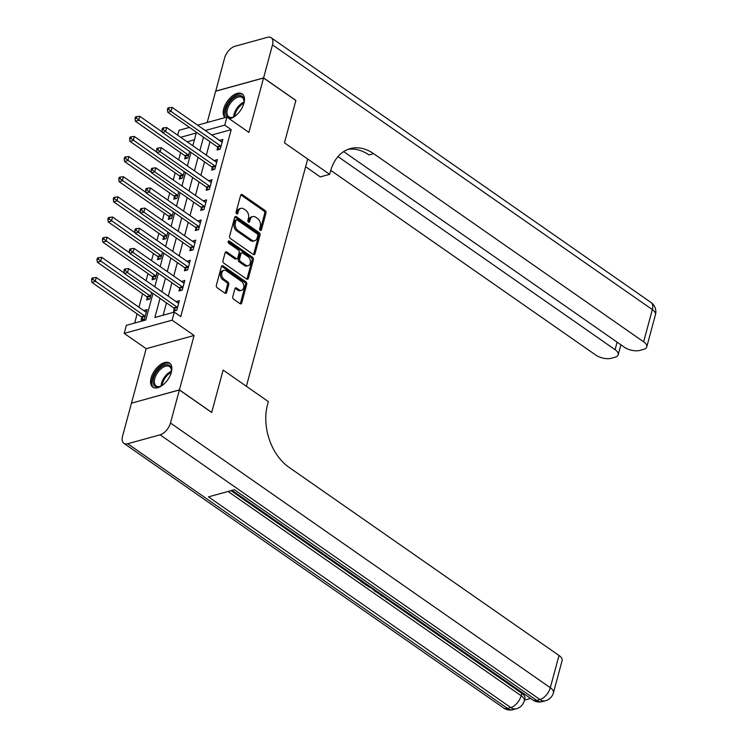 <?xml version="1.0" encoding="UTF-8"?>
<svg xmlns="http://www.w3.org/2000/svg" width="747" height="747" viewBox="0 0 747 747"><rect width="100%" height="100%" fill="white"/><g stroke="black" fill="none" stroke-linecap="round" stroke-linejoin="round"><path stroke-width="1.12" d="M260.264 230.328A1.289 0.906 74.6 0 0 261.45 229.843L265.988 213.035A1.849 1.289 74.6 0 0 265.148 210.561L242.317 194.659A1.849 1.289 74.6 0 0 241.402 194.463A1.849 1.289 74.6 0 0 240.627 195.359L236.089 212.167A1.289 0.906 74.6 0 0 237.863 213.399L238.452 211.224A5.911 4.137 74.6 0 1 240.936 208.357A5.911 4.137 74.6 0 1 243.877 208.992L245.772 210.318A5.911 4.137 74.6 0 1 248.471 218.208L247.883 220.384A1.289 0.906 74.6 0 0 249.657 221.626L250.245 219.45A5.911 4.137 74.6 0 1 252.729 216.583A5.911 4.137 74.6 0 1 255.67 217.209L257.566 218.535A5.911 4.137 74.6 0 1 260.264 226.425L259.676 228.601A1.289 0.906 74.6 0 0 260.264 230.328M261.45 229.843L260.152 230.197A1.289 0.906 74.6 0 0 260.152 230.197L264.69 213.39A1.849 1.289 74.6 0 0 263.85 210.925L241.02 195.014A1.849 1.289 74.6 0 0 240.823 194.902M237.863 213.399L236.566 213.763A1.289 0.906 74.6 0 0 236.566 213.763L237.154 211.588L238.452 211.224M248.349 222.018A1.289 0.906 74.6 0 0 248.359 221.98L248.947 219.805L250.245 219.45M171.315 372.342A14.669 8.012 -55.1 0 0 169.597 363.098A14.669 8.012 -55.1 0 0 159.4 365.386A14.669 8.012 -55.1 0 0 151.109 377.917A14.669 8.012 -55.1 0 0 152.827 387.161A14.669 8.012 -55.1 0 0 163.023 384.873A14.669 8.012 -55.1 0 0 171.315 372.342M229.32 118.764A14.669 8.012 -55.1 0 0 243.942 103.179A14.669 8.012 -55.1 0 0 242.224 93.926A14.669 8.012 -55.1 0 0 232.028 96.214A14.669 8.012 -55.1 0 0 223.736 108.745A14.669 8.012 -55.1 0 0 224.996 117.624M232.775 296.746A1.849 1.289 74.6 0 0 233.615 299.211L240.02 303.674A1.849 1.289 74.6 0 0 240.936 303.87A1.849 1.289 74.6 0 0 241.72 302.974L246.753 284.299A1.849 1.289 74.6 0 0 245.912 281.834L223.092 265.932A1.849 1.289 74.6 0 0 222.167 265.736A1.849 1.289 74.6 0 0 221.392 266.632L216.359 285.298A1.849 1.289 74.6 0 0 217.2 287.763L224.931 293.151A1.849 1.289 74.6 0 0 225.846 293.347A1.849 1.289 74.6 0 0 226.63 292.46L228.778 284.467A1.849 1.289 74.6 0 0 227.938 282.002L224.109 279.331A4.94 3.455 74.6 0 1 221.672 274.326A4.94 3.455 74.6 0 1 223.932 270.339A4.94 3.455 74.6 0 1 226.388 270.862L241.421 281.339A4.94 3.455 74.6 0 1 243.849 286.334A4.94 3.455 74.6 0 1 241.589 290.331A4.94 3.455 74.6 0 1 239.133 289.799L236.631 288.053A1.849 1.289 74.6 0 0 235.707 287.856A1.849 1.289 74.6 0 0 234.931 288.753L232.775 296.746M343.667 151.604L624.277 347.15A11.28 5.192 -164.9 0 0 639.796 350.418L643.615 349.363A11.28 5.192 -164.9 0 0 646.762 346.897A11.28 5.192 -164.9 0 0 643.634 341.818L652.336 309.585L272.496 44.876L263.588 77.921L295.887 100.434L284.448 142.817L295.859 100.509L263.56 78.005L248.882 132.396L226.92 117.092L224.744 125.151L231.206 129.651L180.755 316.625L174.303 312.125L172.127 320.183L124.198 333.386L126.374 325.328L145.805 319.968L152.958 293.459M179.392 389.962L131.463 403.165L122.555 436.211A11.28 6.163 -55.1 0 0 123.871 443.326A11.28 6.163 -55.1 0 0 127.709 443.737L160.091 434.819A11.28 6.163 -55.1 0 0 170.475 423.007L179.392 389.962L211.69 412.475L223.129 370.082L211.709 412.391L179.411 389.887L194.089 335.487L172.127 320.183M170.475 423.007L550.306 687.707L559.008 655.474L288.986 467.305A47.014 32.887 74.6 0 1 267.557 404.5L268.341 401.597L223.129 370.082L246.379 386.292L307.699 159.027L284.448 142.817L329.66 174.331L330.445 171.427A47.014 32.887 -105.4 0 1 350.259 148.616A47.014 32.887 -105.4 0 1 373.621 153.649L643.634 341.818M253.298 254.466A1.849 1.289 74.6 0 0 254.213 254.662A1.849 1.289 74.6 0 0 254.998 253.765L260.031 235.1A1.849 1.289 74.6 0 0 259.19 232.634L236.36 216.723A1.849 1.289 74.6 0 0 235.445 216.527A1.849 1.289 74.6 0 0 234.67 217.424L229.628 236.099A1.849 1.289 74.6 0 0 230.468 238.564L253.298 254.466M253.392 259.704L248.359 278.37A1.849 1.289 74.6 0 1 247.574 279.266A1.849 1.289 74.6 0 1 246.659 279.07L223.839 263.159A1.849 1.289 74.6 0 1 222.989 260.694L225.146 252.71A1.849 1.289 74.6 0 1 225.93 251.814A1.849 1.289 74.6 0 1 226.845 252.01L236.099 258.462A1.849 1.289 74.6 0 0 237.014 258.658A1.849 1.289 74.6 0 0 237.798 257.762L239.227 252.458A1.849 1.289 74.6 0 0 238.386 249.993L228.75 243.279A1.289 0.906 74.6 0 1 229.348 241.066L252.551 257.239A1.849 1.289 74.6 0 1 253.392 259.704L252.094 260.059L247.061 278.724L248.359 278.37M131.565 403.147L179.411 389.887M263.56 78.005L215.64 91.209L207.19 122.536M231.206 129.651L211.775 135.02L205.313 130.52M209.972 141.697L206.34 155.171M204.538 161.847L200.906 175.312M199.104 181.997L195.471 195.462M193.66 202.148L190.027 215.612M188.225 222.289L184.593 235.753M182.791 242.439L179.159 255.904M177.356 262.589L173.724 276.054M171.922 282.73L168.29 296.204M166.488 302.88L163.163 315.187M217.741 147.346L217.032 149.97L220.272 149.083L222.877 139.409L219.599 140.473M212.307 167.496L211.597 170.12L214.837 169.224L217.442 159.559L214.156 160.614M206.872 187.646L206.163 190.27L209.403 189.374L212.008 179.7L208.721 180.765M201.429 207.787L200.728 210.411L203.959 209.524L206.574 199.851L203.287 200.915M195.994 227.938L195.284 230.562L198.525 229.665L201.139 220.001L197.852 221.065M190.56 248.088L189.85 250.712L193.09 249.815L195.695 240.142L192.418 241.206M185.125 268.238L184.416 270.853L187.656 269.966L190.261 260.292L186.983 261.357M179.691 288.379L178.981 291.003L182.221 290.107L184.826 280.442L181.54 281.507M174.247 308.53L173.547 311.154L176.778 310.257L179.392 300.583L176.105 301.648M180.615 152.733L178.701 159.839M175.181 172.884L173.267 179.99M169.746 193.025L167.832 200.14M164.312 213.175L162.388 220.29M158.878 233.325L156.954 240.431M153.443 253.466L151.52 260.582M147.999 273.617L146.085 280.732M142.565 293.767L138.933 307.232M137.131 313.908L134.665 323.04M194.425 139.792L187.152 141.799M185.359 156.272L184.649 158.896L187.889 158L189.654 151.473M179.924 176.423L179.215 179.037L182.455 178.15L184.22 171.623M174.49 196.564L173.78 199.188L177.02 198.3L178.776 191.774M169.055 216.714L168.346 219.338L171.586 218.441L173.341 211.915M163.612 236.864L162.911 239.488L166.142 238.592L167.907 232.065M158.177 257.005L157.468 259.629L160.708 258.742L162.472 252.215M152.743 277.156L152.033 279.78L155.273 278.883L157.038 272.356M147.308 297.306L146.599 299.93L149.839 299.033L151.594 292.507M141.874 317.447L141.164 320.071L144.404 319.184L147.01 309.51L143.723 310.575M194.089 335.487L146.169 348.69L131.491 403.091M146.169 348.69L124.198 333.386M177.674 135.198L179 130.295L189.467 127.41M160.026 298.38L154.872 317.475L174.303 312.125M203.511 137.196L199.879 150.67M198.076 157.346L194.444 170.811M192.642 177.497L189.01 190.961M187.208 197.638L183.575 211.112M181.764 217.788L178.131 231.253M176.329 237.938L172.697 251.403M170.895 258.079L167.263 271.553M165.46 278.229L161.828 291.694M224.744 125.151L205.322 130.51M197.628 125.16L226.92 117.092M192.819 145.74L196.256 133.003L180.69 137.289M154.76 286.773L158.392 273.309M160.194 266.632L163.836 253.158M165.638 246.482L169.27 233.017M171.072 226.332L174.705 212.867M176.507 206.181L180.139 192.717M181.941 186.04L185.573 172.566M187.376 165.89L191.017 152.425M143.769 310.407L146.235 312.125M219.646 140.305L222.111 142.023M214.202 160.446L216.677 162.164M208.768 180.597L211.233 182.315M203.333 200.747L205.798 202.465M197.899 220.888L200.364 222.606M192.465 241.038L194.93 242.756M187.021 261.189L189.495 262.907M181.586 281.33L184.051 283.048M176.152 301.48L178.617 303.198M252.729 216.583L251.44 216.938A5.911 4.137 74.6 0 0 248.947 219.805M240.936 208.357L239.647 208.721A5.911 4.137 74.6 0 0 237.154 211.588M253.494 254.587A1.849 1.289 74.6 0 0 253.7 254.129L258.733 235.454A1.849 1.289 74.6 0 0 257.892 232.989L235.072 217.088A1.849 1.289 74.6 0 0 234.866 216.966M257.79 235.604A1.289 0.906 74.6 0 0 257.201 233.876L237.163 219.917A1.289 0.906 74.6 0 0 235.977 220.402L235.352 222.699A5.911 4.137 74.6 0 0 238.05 230.59L251.739 240.132A5.911 4.137 74.6 0 0 254.68 240.767A5.911 4.137 74.6 0 0 257.164 237.901L257.79 235.604M236.519 219.777L235.221 220.132A1.289 0.906 74.6 0 0 234.679 220.757L235.977 220.402M254.68 240.767L253.382 241.122A5.911 4.137 74.6 0 1 250.45 240.487L236.752 230.944A5.911 4.137 74.6 0 1 234.063 223.054L234.679 220.757M237.014 258.658L235.725 259.013A1.849 1.289 74.6 0 1 234.81 258.817L225.547 252.365A1.849 1.289 74.6 0 0 225.351 252.253M228.171 241.505L251.253 257.594L252.551 257.239M245.707 265.157A4.94 3.455 74.6 0 0 248.163 265.68A4.94 3.455 74.6 0 0 250.432 261.693A4.94 3.455 74.6 0 0 247.995 256.688L242.7 253A1.849 1.289 74.6 0 0 241.776 252.803A1.849 1.289 74.6 0 0 241.001 253.7L239.572 258.994A1.849 1.289 74.6 0 0 240.413 261.459L245.707 265.157L244.409 265.512A4.94 3.455 74.6 0 0 246.865 266.035L248.163 265.68M241.776 252.803L240.487 253.158A1.849 1.289 74.6 0 0 239.703 254.055L241.001 253.7M244.409 265.512L239.115 261.823A1.849 1.289 74.6 0 1 238.274 259.358L239.703 254.055M252.094 260.059A1.849 1.289 74.6 0 0 251.253 257.594M241.589 290.331L240.291 290.686A4.94 3.455 74.6 0 1 237.835 290.153L235.333 288.407A1.849 1.289 74.6 0 0 235.137 288.295M223.932 270.339L222.643 270.694A4.94 3.455 74.6 0 0 220.374 274.681A4.94 3.455 74.6 0 0 222.811 279.686L224.109 279.331M225.127 293.272A1.849 1.289 74.6 0 0 225.333 292.815L227.49 284.822A1.849 1.289 74.6 0 0 226.649 282.357L222.811 279.686M240.217 303.786A1.849 1.289 74.6 0 0 240.422 303.329L245.464 284.663A1.849 1.289 74.6 0 0 244.614 282.198L221.794 266.287A1.849 1.289 74.6 0 0 221.598 266.175M162.295 132.032L139.736 116.308L138.653 120.342L135.412 121.229L184.77 155.619A1.877 1.317 -105.4 0 1 185.219 156.076L186.815 158.299M136.327 118.222L136.766 116.616L135.468 116.971L135.03 118.586L136.327 118.222L188.001 154.732A1.877 1.317 -105.4 0 1 188.459 155.18L188.599 155.376M136.766 116.616L139.736 116.308M135.412 121.229L135.03 118.586M220.981 146.459L220.841 146.263A1.877 1.317 74.6 0 0 220.384 145.805L171.035 111.415L172.118 107.381L221.476 141.781A1.877 1.317 74.6 0 0 221.99 141.995L222.176 142.033M219.198 149.372L217.601 147.15A1.877 1.317 74.6 0 0 217.144 146.701L167.795 112.311L171.035 111.415L168.71 109.305L169.139 107.689L167.851 108.044L167.412 109.66L168.71 109.305M167.412 109.66L167.795 112.311M172.118 107.381L169.139 107.689M156.861 152.173L134.301 136.458L133.218 140.483L129.978 141.379L179.327 175.769A1.877 1.317 -105.4 0 1 179.784 176.227L181.381 178.44M130.893 138.372L131.323 136.757L130.034 137.121L129.595 138.727L130.893 138.372L182.567 174.882A1.877 1.317 -105.4 0 1 183.024 175.33L183.164 175.526M131.323 136.757L134.301 136.458M129.978 141.379L129.595 138.727M151.426 172.324L128.867 156.599L127.784 160.633L124.544 161.52L173.892 195.919A1.877 1.317 -105.4 0 1 174.35 196.368L175.947 198.59M125.459 158.523L125.888 156.907L124.6 157.262L124.161 158.878L125.459 158.523L177.132 195.023A1.877 1.317 -105.4 0 1 177.581 195.481L177.73 195.677M125.888 156.907L128.867 156.599M124.544 161.52L124.161 158.878M145.992 192.474L123.432 176.75L122.34 180.783L119.109 181.67L168.458 216.07A1.877 1.317 -105.4 0 1 168.906 216.518L170.512 218.74M120.015 178.664L120.454 177.058L119.156 177.412L118.726 179.028L120.015 178.664L171.698 215.173A1.877 1.317 -105.4 0 1 172.146 215.622L172.286 215.818M120.454 177.058L123.432 176.75M119.109 181.67L118.726 179.028M215.538 166.609L215.397 166.413A1.877 1.317 74.6 0 0 214.949 165.955L165.601 131.565L166.684 127.532L216.032 161.931A1.877 1.317 74.6 0 0 216.555 162.146L216.733 162.174M213.763 169.522L212.167 167.3A1.877 1.317 74.6 0 0 211.709 166.852L162.36 132.452L165.601 131.565L163.276 129.455L163.705 127.84L162.416 128.195L161.978 129.81L163.276 129.455M161.978 129.81L162.36 132.452M166.684 127.532L163.705 127.84M210.103 186.75L209.963 186.554A1.877 1.317 74.6 0 0 209.515 186.106L160.157 151.706L161.249 147.682L210.598 182.072A1.877 1.317 74.6 0 0 211.112 182.296L211.298 182.324M208.329 189.673L206.723 187.45A1.877 1.317 74.6 0 0 206.275 186.993L156.926 152.603L160.157 151.706L157.832 149.596L158.271 147.99L156.973 148.345L156.543 149.951L157.832 149.596M156.543 149.951L156.926 152.603M161.249 147.682L158.271 147.99M204.669 206.9L204.529 206.704A1.877 1.317 74.6 0 0 204.08 206.247L154.722 171.857L155.815 167.832L205.164 202.222A1.877 1.317 74.6 0 0 205.677 202.437L205.864 202.474M202.895 209.814L201.288 207.591A1.877 1.317 74.6 0 0 200.84 207.143L151.482 172.753L154.722 171.857L152.397 169.746L152.836 168.131L151.538 168.495L151.109 170.101L152.397 169.746M151.109 170.101L151.482 172.753M155.815 167.832L152.836 168.131M140.548 212.615L117.998 196.9L116.906 200.924L113.665 201.821L163.023 236.211A1.877 1.317 -105.4 0 1 163.472 236.668L165.078 238.891M114.58 198.814L115.019 197.208L113.721 197.563L113.292 199.169L114.58 198.814L166.264 235.324A1.877 1.317 -105.4 0 1 166.712 235.772L166.852 235.968M115.019 197.208L117.998 196.9M113.665 201.821L113.292 199.169M199.234 227.051L199.094 226.855A1.877 1.317 74.6 0 0 198.637 226.397L149.288 192.007L150.371 187.973L199.729 222.373A1.877 1.317 74.6 0 0 200.243 222.587L200.429 222.625M197.46 229.964L195.854 227.742A1.877 1.317 74.6 0 0 195.406 227.293L146.048 192.894L149.288 192.007L146.963 189.897L147.402 188.281L146.104 188.636L145.665 190.252L146.963 189.897M145.665 190.252L146.048 192.894M150.371 187.973L147.402 188.281M235.585 115.757A12.69 6.938 124.9 0 1 233.092 117.158A12.69 6.938 124.9 0 1 225.968 114.721A12.69 6.938 124.9 0 1 228.769 103.329A12.69 6.938 124.9 0 1 238.853 95.588A12.69 6.938 124.9 0 1 244.082 101.377A12.69 6.938 124.9 0 1 243.634 104.206M244.054 101.816A11.756 6.424 -55.1 0 0 242.233 97.493A11.756 6.424 -55.1 0 0 229.871 104.029A11.756 6.424 -55.1 0 0 228.797 116.775A11.756 6.424 -55.1 0 0 233.484 116.98M242.952 94.561A14.576 7.965 -55.1 0 0 227.863 102.834A14.576 7.965 -55.1 0 0 225.417 117.512M162.958 384.92A12.69 6.938 124.9 0 1 160.456 386.33A12.69 6.938 124.9 0 1 153.21 383.379A12.69 6.938 124.9 0 1 160.418 367.636A12.69 6.938 124.9 0 1 171.287 368.327A12.69 6.938 124.9 0 1 171.455 370.549A12.69 6.938 124.9 0 1 171.007 373.379M171.427 370.979A11.756 6.424 -55.1 0 0 171.259 369.335A11.756 6.424 -55.1 0 0 169.606 366.656A11.756 6.424 -55.1 0 0 159.316 370.503A11.756 6.424 -55.1 0 0 154.517 383.267A11.756 6.424 -55.1 0 0 156.17 385.947A11.756 6.424 -55.1 0 0 160.857 386.152M170.325 363.733A14.576 7.965 -55.1 0 0 157.626 368.869A14.576 7.965 -55.1 0 0 151.865 384.49A14.576 7.965 -55.1 0 0 153.667 387.628M329.66 174.331L320.276 176.918L305.626 166.712M337.999 156.59L615.08 349.689A11.28 5.192 -164.9 0 1 618.199 354.769A11.28 5.192 -164.9 0 1 615.061 357.234L611.233 358.28A11.28 5.192 -164.9 0 1 595.714 355.021L330.744 170.372M272.496 44.876A11.28 6.163 -55.1 0 0 271.18 37.761A11.28 6.163 -55.1 0 0 267.342 37.35L234.96 46.277A11.28 6.163 -55.1 0 0 224.576 58.089L215.734 91.181M263.588 77.921L215.659 91.125M347.962 149.381A47.014 32.887 -105.4 0 1 368.953 154.928L373.621 153.649M231.01 490.658L360.885 581.166M366.768 585.265L368.038 586.152M372.734 589.43L374.733 590.821M376.217 591.848L380.961 595.163M382.231 596.041L384.574 597.675M387.954 600.037L521.817 693.319A11.28 5.192 15.1 0 1 524.945 698.398L524.291 700.817A11.28 5.192 -164.9 0 0 521.163 695.737L521.817 693.319M524.478 700.126L530.613 698.436M559.008 655.474A11.28 5.192 15.1 0 1 562.127 660.553L553.434 692.786A11.28 5.192 -164.9 0 0 550.306 687.707A11.28 6.163 124.9 0 1 539.932 699.519L160.091 434.819M232.046 490.368L532.844 699.995A11.28 6.163 124.9 0 0 536.691 700.415A11.28 7.89 74.6 0 0 542.294 701.62L545.534 700.723A11.28 7.89 -105.4 0 1 539.932 699.519L536.691 700.415L234.371 489.733L208.469 496.867L510.789 707.549L507.549 708.445A11.28 6.163 124.9 0 1 503.702 708.025L123.871 443.326M363.238 581.801L367.384 585.097L366.488 585.349L360.82 581.399L361.118 580.316M360.82 581.399L362.146 581.035M374.985 589.99L367.982 586.386L369.298 586.021M370.391 586.787L373.948 589.14M367.982 586.386L368.271 585.303M377.637 591.829L375.834 591.857L374.667 591.045L376.507 591.045M382.856 595.471L382.062 596.199L380.895 595.387L381.736 594.687M374.667 591.045L374.957 589.981M380.895 595.387L381.194 594.313M385.807 597.535L386.89 598.282M386.778 598.711L388.729 599.561M390.083 600.513L385.984 599.029L384.5 596.62M135.114 232.765L112.564 217.041L111.471 221.075L108.231 221.971L157.589 256.361A1.877 1.317 -105.4 0 1 158.037 256.809L159.643 259.032M109.146 218.964L109.585 217.349L108.287 217.704L107.848 219.319L109.146 218.964L160.829 255.465A1.877 1.317 -105.4 0 1 161.277 255.922L161.417 256.118M109.585 217.349L112.564 217.041M108.231 221.971L107.848 219.319M193.8 247.192L193.66 246.996A1.877 1.317 74.6 0 0 193.202 246.547L143.854 212.148L144.937 208.124L194.295 242.514A1.877 1.317 74.6 0 0 194.808 242.738L194.995 242.766M192.016 250.114L190.42 247.892A1.877 1.317 74.6 0 0 189.971 247.434L140.613 213.044L143.854 212.148L141.528 210.038L141.958 208.432L140.669 208.786L140.231 210.402L141.528 210.038M140.231 210.402L140.613 213.044M144.937 208.124L141.958 208.432M129.679 252.916L107.12 237.191L106.037 241.225L102.797 242.112L152.155 276.511A1.877 1.317 -105.4 0 1 152.603 276.96L154.199 279.182M103.712 239.115L104.141 237.499L102.853 237.854L102.414 239.47L103.712 239.115L155.385 275.615A1.877 1.317 -105.4 0 1 155.843 276.073L155.983 276.269M104.141 237.499L107.12 237.191M102.797 242.112L102.414 239.47M188.365 267.342L188.216 267.146A1.877 1.317 74.6 0 0 187.768 266.698L138.419 232.298L139.502 228.274L188.86 262.664A1.877 1.317 74.6 0 0 189.374 262.879L189.551 262.916M186.582 270.255L184.985 268.042A1.877 1.317 74.6 0 0 184.528 267.585L135.179 233.195L138.419 232.298L136.094 230.188L136.524 228.573L135.235 228.937L134.796 230.543L136.094 230.188M134.796 230.543L135.179 233.195M139.502 228.274L136.524 228.573M124.245 273.057L101.685 257.341L100.602 261.366L97.362 262.262L146.711 296.652A1.877 1.317 -105.4 0 1 147.168 297.11L148.765 299.332M98.277 259.256L98.707 257.65L97.418 258.004L96.979 259.611L98.277 259.256L149.951 295.765A1.877 1.317 -105.4 0 1 150.399 296.214L150.549 296.41M98.707 257.65L101.685 257.341M97.362 262.262L96.979 259.611M182.922 287.492L182.782 287.296A1.877 1.317 74.6 0 0 182.333 286.839L132.975 252.449L134.068 248.415L183.417 282.814A1.877 1.317 74.6 0 0 183.93 283.029L184.117 283.066M181.148 290.406L179.541 288.183A1.877 1.317 74.6 0 0 179.093 287.735L129.745 253.336L132.975 252.449L130.66 250.338L131.089 248.723L129.791 249.078L129.362 250.693L130.66 250.338M129.362 250.693L129.745 253.336M134.068 248.415L131.089 248.723M146.3 312.134L146.113 312.097A1.877 1.317 -105.4 0 1 145.6 311.882L96.251 277.492L95.168 281.516L91.928 282.413L141.276 316.803A1.877 1.317 -105.4 0 1 141.725 317.251L143.331 319.473M92.843 279.406L93.272 277.791L91.974 278.155L91.545 279.761L92.843 279.406L144.516 315.906A1.877 1.317 -105.4 0 1 144.965 316.364L145.105 316.56M93.272 277.791L96.251 277.492M91.928 282.413L91.545 279.761M177.487 307.633L177.347 307.437A1.877 1.317 74.6 0 0 176.899 306.989L127.541 272.599L128.633 268.565L177.982 302.955A1.877 1.317 74.6 0 0 178.496 303.179L178.682 303.207M175.713 310.556L174.107 308.334A1.877 1.317 74.6 0 0 173.659 307.876L124.31 273.486L127.541 272.599L125.216 270.479L125.655 268.873L124.357 269.228L123.927 270.844L125.216 270.479M123.927 270.844L124.31 273.486M128.633 268.565L125.655 268.873M248.359 221.98L249.657 221.626M241.02 195.014L242.317 194.659M263.85 210.925L265.148 210.561M264.69 213.39L265.988 213.035M235.072 217.088L236.36 216.723M257.892 232.989L259.19 232.634M258.733 235.454L260.031 235.1M253.7 254.129L254.998 253.765M234.063 223.054L235.352 222.699M236.752 230.944L238.05 230.59M250.45 240.487L251.739 240.132M225.547 252.365L226.845 252.01M234.81 258.817L236.099 258.462M228.218 241.374L229.348 241.066M238.274 259.358L239.572 258.994M239.115 261.823L240.413 261.459M235.333 288.407L236.631 288.053M237.835 290.153L239.133 289.799M226.649 282.357L227.938 282.002M227.49 284.822L228.778 284.467M225.333 292.815L226.63 292.46M221.794 266.287L223.092 265.932M244.614 282.198L245.912 281.834M245.464 284.663L246.753 284.299M240.422 303.329L241.72 302.974M184.77 155.619L188.001 154.732M185.219 156.076L188.459 155.18M220.841 146.263L217.601 147.15M220.384 145.805L217.144 146.701M179.327 175.769L182.567 174.882M179.784 176.227L183.024 175.33M173.892 195.919L177.132 195.023M174.35 196.368L177.581 195.481M168.458 216.07L171.698 215.173M168.906 216.518L172.146 215.622M215.397 166.413L212.167 167.3M214.949 165.955L211.709 166.852M209.963 186.554L206.723 187.45M209.515 186.106L206.275 186.993M204.529 206.704L201.288 207.591M204.08 206.247L200.84 207.143M163.023 236.211L166.264 235.324M163.472 236.668L166.712 235.772M199.094 226.855L195.854 227.742M198.637 226.397L195.406 227.293M233.718 116.877A11.756 6.424 124.9 0 1 236.594 108.717A11.756 6.424 124.9 0 1 244.036 102.068M243.867 103.17A11.364 6.209 -55.1 0 0 237.425 109.267A11.364 6.209 -55.1 0 0 234.689 116.336M161.091 386.04A11.756 6.424 124.9 0 1 171.408 371.231M171.24 372.333A11.364 6.209 -55.1 0 0 162.062 385.508M615.08 349.689L617.106 342.163M652.336 309.585A11.28 5.192 15.1 0 1 655.455 314.664A11.28 11.28 0 0 0 651.01 302.47A11.28 6.163 124.9 0 1 652.336 309.585M127.709 443.737L507.549 708.445A11.28 7.89 74.6 0 0 513.152 709.65L516.392 708.754A11.28 7.89 -105.4 0 1 510.789 707.549A11.28 6.163 124.9 0 0 521.163 695.737L228.05 491.47M157.589 256.361L160.829 255.465M158.037 256.809L161.277 255.922M193.66 246.996L190.42 247.892M193.202 246.547L189.971 247.434M152.155 276.511L155.385 275.615M152.603 276.96L155.843 276.073M188.216 267.146L184.985 268.042M187.768 266.698L184.528 267.585M146.711 296.652L149.951 295.765M147.168 297.11L150.399 296.214M182.782 287.296L179.541 288.183M182.333 286.839L179.093 287.735M141.276 316.803L144.516 315.906M141.725 317.251L144.965 316.364M177.347 307.437L174.107 308.334M176.899 306.989L173.659 307.876M618.199 354.769L620.888 344.797M646.762 346.897L655.455 314.664M651.01 302.47L271.18 37.761M532.844 699.995A11.28 11.28 0 0 0 542.294 701.62M545.534 700.723A11.28 11.28 0 0 0 553.434 692.786M503.702 708.025A11.28 11.28 0 0 0 513.152 709.65M516.392 708.754A11.28 11.28 0 0 0 524.291 700.817"/></g></svg>
